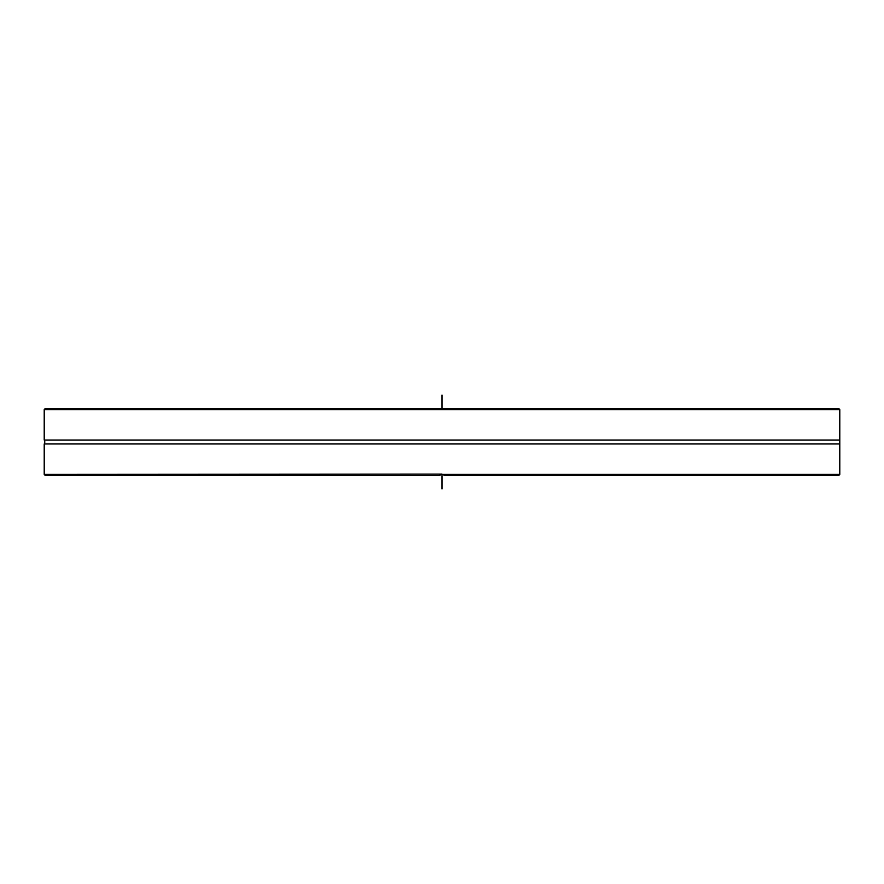 <?xml version="1.0" encoding="UTF-8"?>
<svg xmlns="http://www.w3.org/2000/svg" width="884" height="884" viewBox="0 0 884 884"><rect width="100%" height="100%" fill="white"/><g stroke="black" fill="none" stroke-linecap="round" stroke-linejoin="round"><path stroke-width="1.33" d="M839.8 409.623L838.618 408.441L45.382 408.441L44.2 409.623L839.8 409.623L839.8 440.044L44.2 440.044A3.547 3.547 0 0 1 44.2 443.956L44.2 474.377L442 474.144L444.84 475.559L838.618 475.559L839.8 474.377L443.271 474.377M839.8 474.377L839.8 443.956L44.2 443.956M44.2 474.377L45.382 475.559L439.16 475.559L440.729 474.377M444.84 475.559L442 474.144L439.16 475.559M442 475.559L442 488.985M442 395.015L442 408.441M44.2 409.623L44.2 440.044M839.8 443.956L839.8 440.044"/></g></svg>
